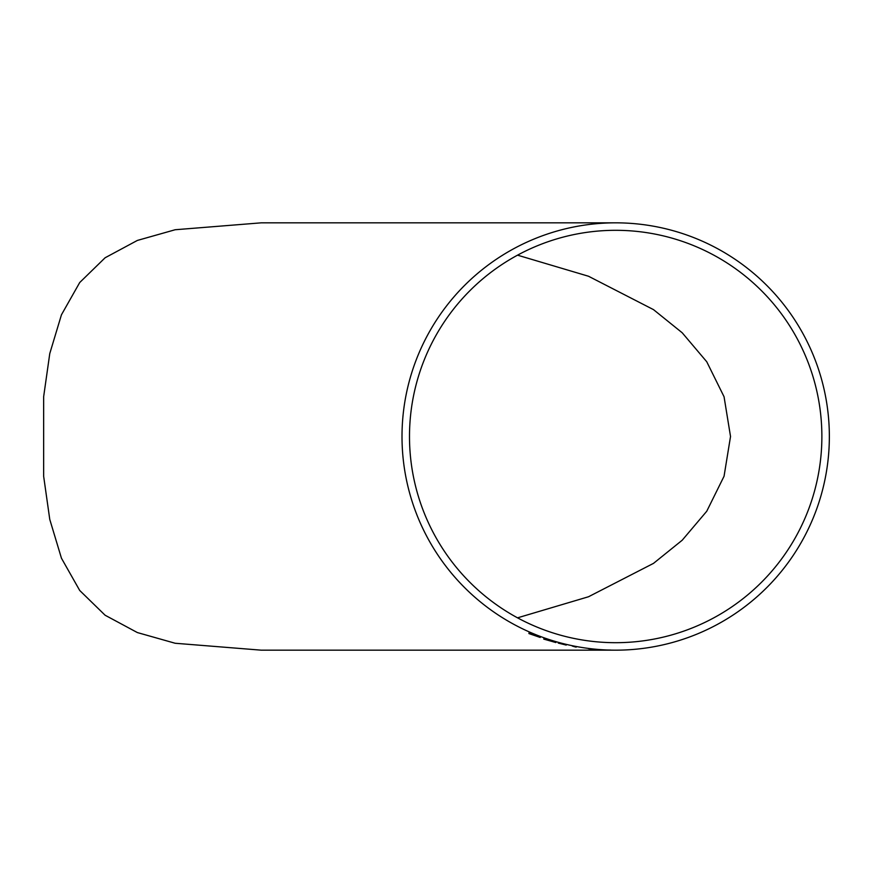<?xml version="1.0" encoding="UTF-8"?>
<svg xmlns="http://www.w3.org/2000/svg" width="873" height="873" viewBox="0 0 873 873"><rect width="100%" height="100%" fill="white"/><g stroke="black" fill="none" stroke-linecap="round" stroke-linejoin="round"><path stroke-width="1.31" d="M615.683 222.833L261.223 222.833L175.167 229.741L137.367 240.435L105.12 257.764L79.727 282.514L61.448 314.793L49.772 353.565L43.65 396.702L43.65 476.298L49.772 519.435L61.448 558.207L79.727 590.486L105.12 615.236L137.367 632.565L175.167 643.259L261.223 650.167L615.683 650.167A213.667 213.667 0 0 0 829.35 436.5A213.667 213.667 0 0 0 615.683 222.833A213.667 213.667 0 0 0 402.006 436.5A213.667 213.667 0 0 0 615.683 650.167M540.234 637.465L528.918 633.569L529.103 632.663L540.234 637.465M547.851 639.702L555.861 642.539L543.77 639.101L543.912 638.392L547.851 639.702M566.228 645.071L558.251 643.085L566.228 645.071M572.295 646.064L576.136 647.155L572.295 646.064M588.511 648.639L592.418 649.272L588.511 648.639M821.875 436.5A206.192 206.192 0 0 0 615.683 230.308A206.192 206.192 0 0 0 409.492 436.5A206.192 206.192 0 0 0 615.683 642.692A206.192 206.192 0 0 0 821.875 436.5M517.536 255.167L588.522 276.25L653.506 309.631L682.217 332.788L706.759 361.771L724.055 396.757L730.526 436.5L724.055 476.243L706.759 511.229L682.217 540.212L653.506 563.369L588.522 596.75L517.536 617.833M610.456 650.025L604.094 649.992L610.456 650.025M590.519 648.955L592.429 649.141M574.281 646.697L576.169 647.024M551.932 641.251L554.355 641.688M543.955 638.261L543.77 639.101M543.814 638.971L545.614 639.56M553.984 642.026L555.435 642.353M546.869 639.734L554.017 642.026L546.913 639.603M548.179 639.865L552.478 641.284L548.222 639.745M529.158 632.532L528.918 633.569M528.973 633.438L530.719 634.158"/></g></svg>
